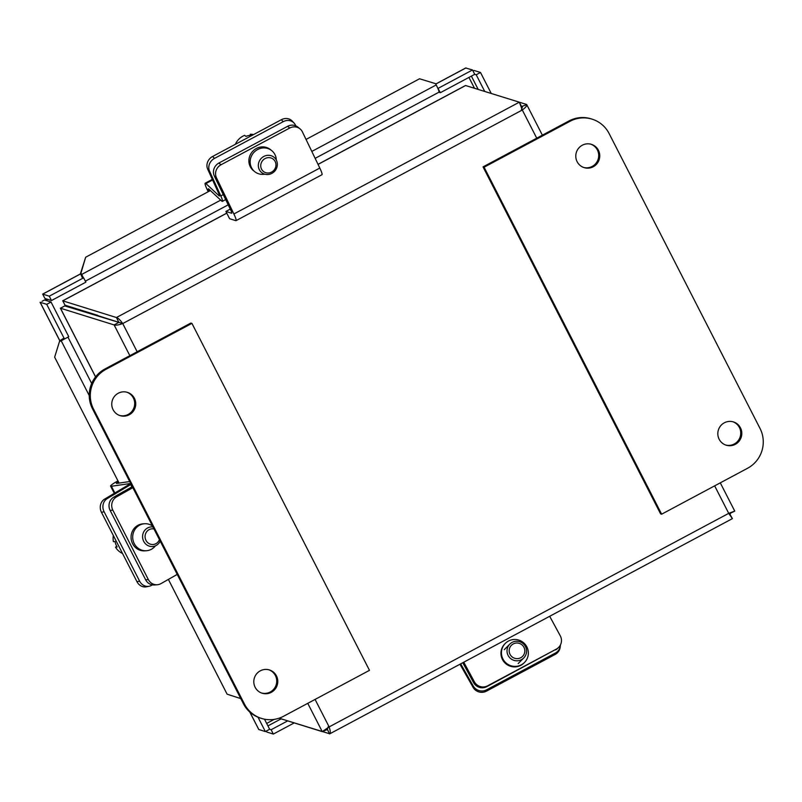 <?xml version="1.0" encoding="UTF-8"?>
<svg xmlns="http://www.w3.org/2000/svg" width="802" height="802" viewBox="0 0 802 802"><rect width="100%" height="100%" fill="white"/><g stroke="black" fill="none" stroke-linecap="round" stroke-linejoin="round"><path stroke-width="1.2" d="M555.345 653.079L555.195 654.412A9.835 9.574 6.6 0 0 560.187 647.154L560.347 645.811A9.835 9.574 -173.4 0 1 555.345 653.079L486.603 689.82A9.835 9.574 -173.4 0 1 473.24 686.011L473.09 687.354A9.835 9.574 6.6 0 0 486.443 691.164L486.603 689.82M555.195 654.412L486.443 691.164M473.09 687.354L459.967 664.236M560.408 644.998A9.835 9.574 -173.4 0 1 560.347 645.811M460.669 663.856L473.24 686.011M507.014 651.084A9.835 9.734 44.8 0 0 523.776 657.951A9.835 9.734 44.8 0 0 520.438 641.981A9.835 9.734 44.8 0 0 507.014 651.084M524.819 650.783A7.86 7.789 -135.2 0 1 517.12 658.653A7.86 7.789 -135.2 0 1 509.17 650.883A7.86 7.789 -135.2 0 1 516.869 643.003A7.86 7.789 -135.2 0 1 524.819 650.783M524.488 662.472L524.007 662.963A13.524 13.393 -135.2 0 1 502.583 659.745A13.524 13.393 -135.2 0 1 504.819 643.886L505.3 643.404A13.524 13.393 -135.2 0 1 526.724 646.623A13.524 13.393 -135.2 0 1 524.488 662.472A13.524 13.393 -135.2 0 1 503.075 659.254A13.524 13.393 -135.2 0 1 505.3 643.404M549.691 616.277L560.297 635.856A9.835 9.734 -135.2 0 1 556.377 649.079L487.636 685.82A9.835 9.734 -135.2 0 1 474.363 681.78L473.561 682.592A9.835 9.734 44.8 0 0 486.824 686.632L487.636 685.82M463.767 662.201L474.363 681.78M556.377 649.079L486.824 686.632M555.575 649.891A9.835 9.734 44.8 0 0 557.861 648.186L558.673 647.374M473.561 682.592L462.794 662.723M214.465 158.415L212.61 156.46A9.835 8.742 136.8 0 0 207.608 162.064A9.835 8.742 136.8 0 0 207.668 169.102L209.522 171.067A9.835 8.742 -43.2 0 1 209.452 164.029A9.835 8.742 -43.2 0 1 214.465 158.415L283.206 121.673A9.835 8.742 -43.2 0 1 290.354 120.791A9.835 8.742 -43.2 0 1 294.013 122.997A9.835 8.742 -43.2 0 1 295.447 125.132L295.768 125.844M294.013 122.997L292.169 121.032A9.835 8.742 136.8 0 0 288.499 118.826A9.835 8.742 136.8 0 0 281.362 119.719L283.206 121.673M212.61 156.46L281.362 119.719M208.239 191.708A9.905 1.313 61.9 0 1 205.182 183.207A9.905 1.313 61.9 0 1 205.913 183.568L219.046 195.798A4.952 0.662 -118.1 0 0 219.407 195.979A4.952 0.662 -118.1 0 0 218.625 193.262L207.668 169.102M209.522 171.067L220.791 195.929A9.905 1.313 61.9 0 1 222.365 201.372A9.905 1.313 61.9 0 1 221.633 201.001L208.71 188.981A4.952 0.662 -118.1 0 0 208.34 188.791A4.952 0.662 -118.1 0 0 209.031 191.287M258.424 166.756A9.835 9.283 129.3 0 0 261.622 172.53A9.835 9.283 129.3 0 0 272.379 173.092A9.835 9.283 129.3 0 0 277.261 163.067A9.835 9.283 129.3 0 0 274.063 157.302A9.835 9.283 129.3 0 0 263.307 156.731A9.835 9.283 129.3 0 0 258.424 166.756M275.878 163.849A7.86 7.429 -50.7 0 1 269.382 172.871A7.86 7.429 -50.7 0 1 260.81 166.796A7.86 7.429 -50.7 0 1 267.307 157.773A7.86 7.429 -50.7 0 1 275.878 163.849M250.274 135.338A29.283 6.356 78.9 0 1 250.304 134.235L251.577 135.267A16.1 15.208 129.3 0 0 245.933 136.38L244.66 135.338A16.1 15.208 129.3 0 0 235.397 144.28M253.582 134.556A16.1 15.208 129.3 0 0 250.304 134.235M264.78 174.174A13.524 12.772 -50.7 0 1 254.675 171.618L253.412 170.585A13.524 12.772 -50.7 0 1 250.144 166.435A13.524 12.772 -50.7 0 1 254.054 150.044A13.524 12.772 -50.7 0 1 270.535 149.643L271.788 150.676A13.524 12.772 -50.7 0 1 275.056 154.826A13.524 12.772 -50.7 0 1 276.309 160.069M254.675 171.618A13.524 12.772 -50.7 0 1 251.407 167.468A13.524 12.772 -50.7 0 1 255.317 151.077A13.524 12.772 -50.7 0 1 271.788 150.676M216.47 177.813A9.835 9.283 -50.7 0 1 216.109 170.495A9.835 9.283 -50.7 0 1 221.001 164.771L289.743 128.029A9.835 9.283 -50.7 0 1 297.011 127.257A9.835 9.283 -50.7 0 1 300.028 128.861A9.835 9.283 -50.7 0 1 302.404 131.879L319.808 168.049A9.905 1.313 -118.1 0 1 321.953 174.726L236.029 220.66A9.905 1.313 -118.1 0 0 233.883 213.984L216.47 177.813L214.365 176.089L230.635 209.883A4.952 0.662 61.9 0 1 231.708 213.222A4.952 0.662 61.9 0 1 231.608 213.222L225.893 211.447L230.264 209.111M221.001 164.771L218.896 163.047A9.835 9.283 129.3 0 0 214.004 168.771A9.835 9.283 129.3 0 0 214.365 176.089M300.028 128.861L297.923 127.147A9.835 9.283 129.3 0 0 294.905 125.533A9.835 9.283 129.3 0 0 287.637 126.305L289.743 128.029M218.896 163.047L287.637 126.305M225.893 211.447L229.623 218.725L235.828 220.66A9.905 1.313 -118.1 0 0 236.029 220.66M152.971 526.984A9.835 9.283 85.4 0 0 151.067 526.934A9.835 9.283 85.4 0 0 148.38 527.586A9.835 9.283 85.4 0 0 142.826 538.924A9.835 9.283 85.4 0 0 152.641 546.523A9.835 9.283 85.4 0 0 155.327 545.871A9.835 9.283 85.4 0 0 160.2 541.119M159.428 539.596A7.86 7.429 -94.6 0 1 145.613 539.546A7.86 7.429 -94.6 0 1 153.994 528.989M113.363 535.556A16.1 15.208 85.4 0 0 113.403 541.661L115.047 541.52A16.1 15.208 85.4 0 0 117.132 547.014L115.488 547.144A29.283 2.837 159.2 0 1 116.811 546.463M115.488 547.144A16.1 15.208 85.4 0 0 122.505 553.44M139.618 581.149L136.982 581.711A9.835 8.742 77.9 0 0 142.335 586.513A9.835 8.742 77.9 0 0 146.616 586.793L149.252 586.232A9.835 8.742 -102.1 0 1 144.972 585.951A9.835 8.742 -102.1 0 1 139.618 581.149L104.1 511.756A9.835 8.742 -102.1 0 1 103.187 504.288A9.835 8.742 -102.1 0 1 107.257 498.553L104.621 499.115A9.835 8.742 77.9 0 0 100.551 504.859A9.835 8.742 77.9 0 0 101.463 512.318L104.1 511.756M136.982 581.711L101.463 512.318M104.621 499.115L127.388 485.521A4.952 0.652 -27.1 0 0 129.583 483.736A4.952 0.652 -27.1 0 0 129.182 483.686L111.408 486.263A9.905 1.313 152.9 0 1 110.596 486.142A9.905 1.313 152.9 0 1 117.974 480.909M152.37 584.858L151.648 585.29A9.835 8.742 -102.1 0 1 149.252 586.232M118.375 481.701A4.952 0.652 -27.1 0 0 116.39 483.355A4.952 0.652 -27.1 0 0 116.791 483.416L129.713 481.541M131.127 484.298A9.905 1.313 152.9 0 1 130.696 484.558L107.257 498.553M155.408 545.841A13.524 12.772 -94.6 0 1 151.578 549.18A13.524 12.772 -94.6 0 1 146.555 550.723L144.931 550.854A13.524 12.772 -94.6 0 1 131.608 541.139A13.524 12.772 -94.6 0 1 137.733 525.43A13.524 12.772 -94.6 0 1 142.766 523.886L144.39 523.756A13.524 12.772 -94.6 0 1 152.46 525.982M146.555 550.723A13.524 12.772 -94.6 0 1 133.232 541.009A13.524 12.772 -94.6 0 1 139.368 525.3A13.524 12.772 -94.6 0 1 144.39 523.756M177.232 574.402L160.951 583.625A9.835 9.283 -94.6 0 1 157.292 584.748A9.835 9.283 -94.6 0 1 153.884 584.347A9.835 9.283 -94.6 0 1 148.35 579.565L112.841 510.172A9.835 9.283 -94.6 0 1 112.09 502.684A9.835 9.283 -94.6 0 1 116.561 496.879L113.854 497.1A9.835 9.283 85.4 0 0 109.383 502.904A9.835 9.283 85.4 0 0 110.135 510.393L112.841 510.172M148.35 579.565L145.643 579.786A9.835 9.283 85.4 0 0 151.177 584.568A9.835 9.283 85.4 0 0 154.585 584.969L157.292 584.748M132.841 487.666L116.561 496.879M145.643 579.786L110.135 510.393M113.854 497.1L132.32 486.644M240.78 698.592L227.116 694.191L168.38 579.415M59.719 340.78L54.646 357.171L59.719 340.78L63.178 338.604L64.471 339.005L68.771 336.71L51.027 302.033L46.727 304.329L64.471 339.005M59.839 341.441L61.193 340.76A7.368 0.972 -27.1 0 0 64.421 338.995M80.962 273.101L85.664 257.231L80.481 273.592L80.962 273.101L81.684 274.434L220.7 200.139M80.481 273.592L82.155 277.291M83.328 277.733A7.368 0.982 -118.1 0 0 81.684 274.434M306.033 139.438L419.536 78.776L435.456 83.629L436.178 84.962A7.368 0.982 61.9 0 1 438.935 92.19L315.146 158.355M264.49 719.173L269.652 729.269L271.126 729.73L287.677 720.888M266.254 731.083L266.785 732.025L273.342 734.071L294.204 722.913M271.126 729.73L273.342 734.071M119.087 483.085L54.646 357.171M42.045 301.281L44.461 299.988L51.027 302.033M59.839 340.72L40.17 302.284L46.727 304.329M258.013 717.219L265.352 731.564L258.795 729.519L249.753 711.996M269.652 729.269L265.352 731.564M85.664 257.231L210.405 190.555M437.802 88.23L440.368 92.681L438.884 92.22M82.055 277.332L83.629 277.823L85.854 282.164L51.498 300.529L49.273 296.189L42.666 294.093L43.709 296.098M43.138 294.986L44.932 298.484L51.498 300.529M435.676 84.04L465.701 67.99L472.508 69.974L474.734 74.315L440.368 92.681M472.508 69.974L438.153 88.34M83.629 277.823L49.273 296.189M484.719 91.418L476.208 74.776L480.498 72.481L473.942 70.436L472.979 70.897M474.724 74.315L476.208 74.776M491.235 93.443L480.498 72.481M266.294 731.063L266.785 732.025M47.759 299.367L44.752 300.078M46.316 299.437L46.777 299.888L46.145 299.988M45.133 298.434L45.904 299.617M43.178 295.066L42.717 294.144L80.641 273.873M473 70.937L473.942 70.436M226.786 213.182L62.787 300.84L65.002 305.171L121.864 323.286L64.772 305.923L60.471 308.219L114.115 324.92C115.578 325.522 118.455 325.071 122.736 323.557C120.089 319.888 117.984 317.883 116.43 317.532L62.787 300.84L64.972 305.161L97.744 315.366M318.023 164.34L465.521 85.503L519.325 102.185L522.313 109.994C525.861 107.328 527.285 105.483 526.583 104.46L519.335 102.205L521.551 106.526L526.774 104.691L542.373 135.177M67.829 306.053L97.664 315.407M118.646 321.873L116.43 317.532L519.325 102.185M328.269 726.642L327.276 729.559L322.244 731.624L279.096 718.201L329.782 733.82M729.249 514.082L730.171 514.212L729.118 513.892M729.97 514.323L732.396 518.623L728.717 513.35L714.652 485.852M729.569 513.049L730.411 513.47L729.339 513.13M327.467 729.479L329.492 733.9C330.655 733.469 330.534 731.143 329.141 726.913L322.244 731.624L307.757 703.334M730.301 513.26L734.752 511.115L728.717 513.35L329.141 726.913L315.076 699.424M521.43 109.724L522.393 106.927M521.36 107.257L521.551 106.526M121.864 323.286L122.736 323.557L137.162 351.757M118.415 322.625L114.115 324.92L129.854 355.667M326.805 728.617L326.534 729.329M119.608 415.466A12.19 11.97 107.3 0 0 134.666 402.794A12.19 11.97 107.3 0 0 126.846 392.208M129.252 414.754A12.19 11.97 -72.7 0 1 111.799 405.16A12.19 11.97 -72.7 0 1 127.378 392.358A12.19 11.97 -72.7 0 1 129.252 414.754M261.652 693.038A12.19 11.97 107.3 0 0 276.71 680.377A12.19 11.97 107.3 0 0 268.881 669.79M271.297 692.337A12.19 11.97 -72.7 0 1 253.843 682.733A12.19 11.97 -72.7 0 1 269.412 669.941A12.19 11.97 -72.7 0 1 271.297 692.337M190.866 323.046L104.942 368.98A29.494 28.972 107.3 0 0 92.481 408.779L243.397 703.705A29.494 28.972 107.3 0 0 260.409 718.081L261.472 718.412A29.494 28.972 -72.7 0 1 244.45 704.026L93.533 409.11A29.494 28.972 -72.7 0 1 105.994 369.301L191.929 323.376L190.866 323.046M191.929 323.376L369.481 670.342L283.547 716.276A29.494 28.972 -72.7 0 1 261.472 718.412M725.67 445.03A12.19 11.97 107.3 0 0 740.727 432.358A12.19 11.97 107.3 0 0 732.908 421.772M724.316 422.804A12.19 11.97 -72.7 0 1 741.77 432.408A12.19 11.97 -72.7 0 1 726.191 445.2A12.19 11.97 -72.7 0 1 724.316 422.804M583.625 167.448A12.19 11.97 107.3 0 0 598.693 154.786A12.19 11.97 107.3 0 0 590.863 144.2M582.272 145.232A12.19 11.97 -72.7 0 1 599.726 154.836A12.19 11.97 -72.7 0 1 584.147 167.628A12.19 11.97 -72.7 0 1 582.272 145.232M747.574 468.258L661.64 514.192L660.587 513.861L483.035 166.886L568.959 120.962A29.494 28.972 107.3 0 1 591.044 118.826L592.097 119.157A29.494 28.972 -72.7 0 1 609.109 133.533L760.035 428.458A29.494 28.972 -72.7 0 1 747.574 468.258M661.64 514.192L484.087 167.217L570.021 121.292A29.494 28.972 -72.7 0 1 592.097 119.157M484.087 167.217L483.035 166.886M205.913 183.568L212.61 179.989M220.791 195.929L223.277 194.605M233.883 213.984L319.808 168.049M114.856 492.999L111.408 486.263M131.889 486.884L130.696 484.558M281.121 718.843L267.928 725.89M89.243 395.576L61.193 340.76M249.893 712.116L258.795 729.519M311.808 151.438L436.178 84.962M465.952 67.929L435.707 84.1M471.375 76.11L478.162 89.373M266.665 723.434L274.274 719.364M46.777 299.888L47.278 300.86M474.473 88.23L468.929 77.413M64.772 305.923L60.471 308.219L95.588 376.85M465.681 85.493L318.053 164.4M536.738 138.185L522.313 109.994L122.736 323.557M105.994 369.301L104.942 368.98M93.533 409.11L92.481 408.779M244.45 704.026L243.397 703.705M570.021 121.292L568.959 120.962M518.192 663.565L523.776 657.951M504.247 649.7L509.831 644.096M205.182 183.207L212.329 179.377M222.365 201.372L225.683 199.598M114.285 493.35L110.596 486.142M67.959 337.141L91.669 383.476M228.199 204.831L85.343 281.181M59.779 340.75L40.1 302.294M42.666 294.093L80.611 273.823M60.361 308.158L95.548 376.91M226.755 213.121L62.656 300.83M329.812 733.8L732.396 518.623M734.742 511.105L720.286 482.844"/></g></svg>
